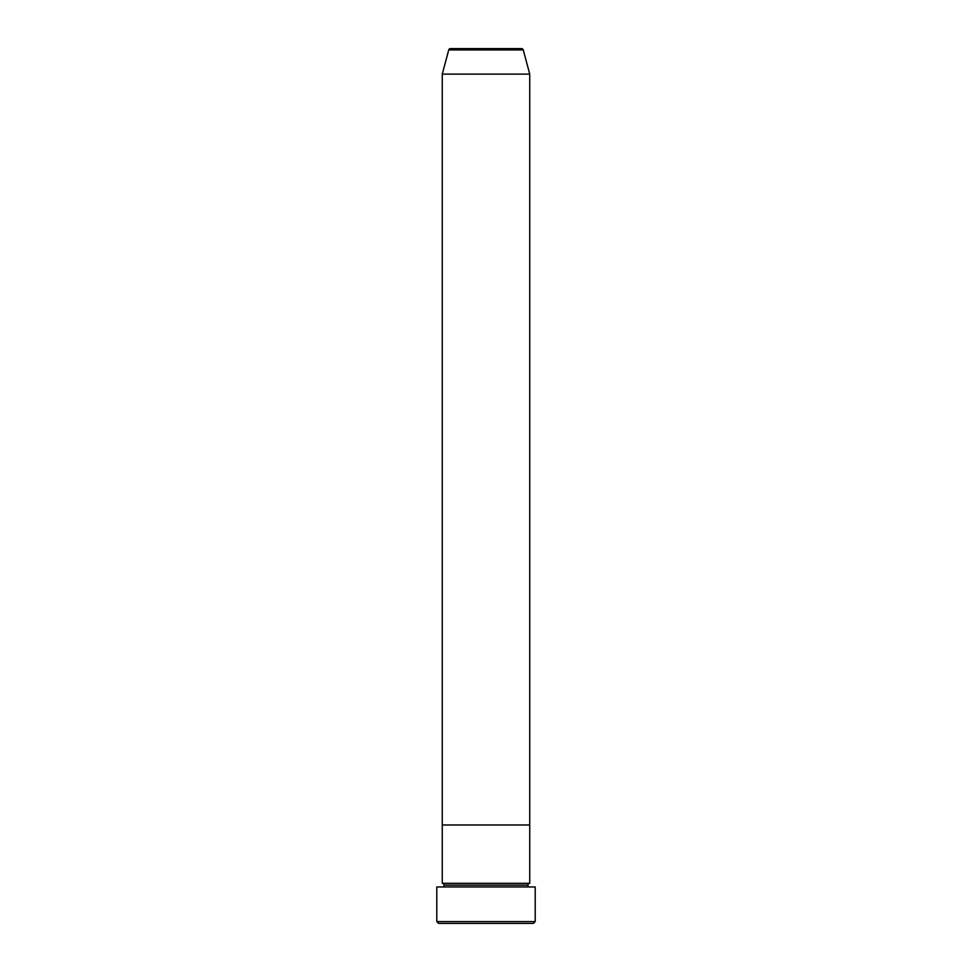<?xml version="1.0" encoding="UTF-8"?>
<svg xmlns="http://www.w3.org/2000/svg" width="972" height="972" viewBox="0 0 972 972"><rect width="100%" height="100%" fill="white"/><g stroke="black" fill="none" stroke-linecap="round" stroke-linejoin="round"><path stroke-width="1.46" d="M436.793 921.578L438.615 923.4L533.385 923.4L535.207 921.578L436.793 921.578L535.207 921.578L535.207 886.95L436.793 886.95L436.793 921.578L436.793 886.95L535.207 886.95L535.207 921.578L533.385 923.4L438.615 923.4L436.793 921.578M444.083 885.128A1.823 1.823 0 0 1 442.26 886.95A1.823 1.823 0 0 0 444.083 885.128A1.823 1.823 0 0 0 442.26 883.305A1.823 1.823 0 0 1 444.083 885.128L527.918 885.128A1.823 1.823 0 0 1 529.74 883.305L529.74 824.985L442.26 824.985L442.26 883.305L529.74 883.305A1.823 1.823 0 0 0 527.918 885.128L444.083 885.128M529.74 886.95A1.823 1.823 0 0 1 527.918 885.128A1.823 1.823 0 0 0 529.74 886.95M442.26 824.985L529.74 824.985L529.74 883.305L442.26 883.305L442.26 824.985L529.74 824.985L529.74 74.115L523.264 49.949A1.823 1.823 0 0 0 521.502 48.6L450.498 48.6A1.823 1.823 0 0 0 448.736 49.949L523.264 49.949L448.736 49.949L442.26 74.115L529.74 74.115L442.26 74.115L442.26 824.985L529.74 824.985L529.74 74.115L523.264 49.949A1.823 1.823 0 0 0 521.502 48.6L450.498 48.6A1.823 1.823 0 0 0 448.736 49.949L442.26 74.115L442.26 824.985"/></g></svg>
